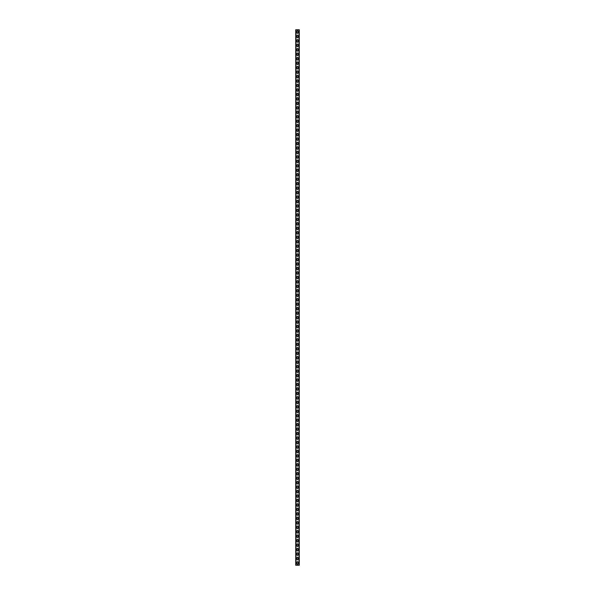 <?xml version="1.0" encoding="UTF-8"?>
<svg xmlns="http://www.w3.org/2000/svg" width="595" height="595" viewBox="0 0 595 595"><rect width="100%" height="100%" fill="white"/><g stroke="black" fill="none" stroke-linecap="round" stroke-linejoin="round"><path stroke-width="0.89" d="M299.285 29.75L299.285 565.25L295.715 565.25L295.715 29.75L299.285 29.75M296.92 32.74L296.92 31.223A0.58 0.58 0 0 1 297.5 30.643A0.58 0.58 0 0 1 298.08 31.223L298.08 32.74A0.58 0.58 0 0 1 297.5 33.32A0.58 0.58 0 0 1 296.92 32.74M296.92 37.202L296.92 35.685A0.58 0.58 0 0 1 297.5 35.105A0.58 0.58 0 0 1 298.08 35.685L298.08 37.202A0.58 0.58 0 0 1 297.5 37.782A0.58 0.58 0 0 1 296.92 37.202M296.92 41.665L296.92 40.148A0.58 0.58 0 0 1 297.5 39.568A0.58 0.58 0 0 1 298.08 40.148L298.08 41.665A0.58 0.58 0 0 1 297.5 42.245A0.58 0.58 0 0 1 296.92 41.665M296.92 46.127L296.92 44.61A0.58 0.58 0 0 1 297.5 44.03A0.58 0.58 0 0 1 298.08 44.61L298.08 46.127A0.58 0.58 0 0 1 297.5 46.707A0.58 0.58 0 0 1 296.92 46.127M296.92 50.59L296.92 49.073A0.58 0.58 0 0 1 297.5 48.493A0.58 0.58 0 0 1 298.08 49.073L298.08 50.59A0.58 0.58 0 0 1 297.5 51.17A0.58 0.58 0 0 1 296.92 50.59M296.92 55.052L296.92 53.535A0.58 0.58 0 0 1 297.5 52.955A0.58 0.58 0 0 1 298.08 53.535L298.08 55.052A0.58 0.58 0 0 1 297.5 55.633A0.58 0.58 0 0 1 296.92 55.052M296.92 59.515L296.92 57.998A0.58 0.58 0 0 1 297.5 57.418A0.58 0.58 0 0 1 298.08 57.998L298.08 59.515A0.58 0.58 0 0 1 297.5 60.095A0.58 0.58 0 0 1 296.92 59.515M296.92 63.977L296.92 62.46A0.58 0.58 0 0 1 297.5 61.88A0.58 0.58 0 0 1 298.08 62.46L298.08 63.977A0.58 0.58 0 0 1 297.5 64.558A0.58 0.58 0 0 1 296.92 63.977M296.92 68.44L296.92 66.923A0.58 0.58 0 0 1 297.5 66.343A0.58 0.58 0 0 1 298.08 66.923L298.08 68.44A0.58 0.58 0 0 1 297.5 69.02A0.58 0.58 0 0 1 296.92 68.44M296.92 72.902L296.92 71.385A0.58 0.58 0 0 1 297.5 70.805A0.58 0.58 0 0 1 298.08 71.385L298.08 72.902A0.58 0.58 0 0 1 297.5 73.483A0.58 0.58 0 0 1 296.92 72.902M296.92 77.365L296.92 75.848A0.58 0.58 0 0 1 297.5 75.267A0.58 0.58 0 0 1 298.08 75.848L298.08 77.365A0.58 0.58 0 0 1 297.5 77.945A0.58 0.58 0 0 1 296.92 77.365M296.92 81.827L296.92 80.31A0.58 0.58 0 0 1 297.5 79.73A0.58 0.58 0 0 1 298.08 80.31L298.08 81.827A0.58 0.58 0 0 1 297.5 82.407A0.58 0.58 0 0 1 296.92 81.827M296.92 86.29L296.92 84.773A0.58 0.58 0 0 1 297.5 84.193A0.58 0.58 0 0 1 298.08 84.773L298.08 86.29A0.58 0.58 0 0 1 297.5 86.87A0.58 0.58 0 0 1 296.92 86.29M296.92 90.752L296.92 89.235A0.58 0.58 0 0 1 297.5 88.655A0.58 0.58 0 0 1 298.08 89.235L298.08 90.752A0.58 0.58 0 0 1 297.5 91.332A0.58 0.58 0 0 1 296.92 90.752M296.92 95.215L296.92 93.698A0.58 0.58 0 0 1 297.5 93.118A0.58 0.58 0 0 1 298.08 93.698L298.08 95.215A0.58 0.58 0 0 1 297.5 95.795A0.58 0.58 0 0 1 296.92 95.215M296.92 99.677L296.92 98.16A0.58 0.58 0 0 1 297.5 97.58A0.58 0.58 0 0 1 298.08 98.16L298.08 99.677A0.58 0.58 0 0 1 297.5 100.258A0.58 0.58 0 0 1 296.92 99.677M296.92 104.14L296.92 102.623A0.58 0.58 0 0 1 297.5 102.042A0.58 0.58 0 0 1 298.08 102.623L298.08 104.14A0.58 0.58 0 0 1 297.5 104.72A0.58 0.58 0 0 1 296.92 104.14M296.92 108.602L296.92 107.085A0.58 0.58 0 0 1 297.5 106.505A0.58 0.58 0 0 1 298.08 107.085L298.08 108.602A0.58 0.58 0 0 1 297.5 109.183A0.58 0.58 0 0 1 296.92 108.602M296.92 113.065L296.92 111.548A0.58 0.58 0 0 1 297.5 110.968A0.58 0.58 0 0 1 298.08 111.548L298.08 113.065A0.58 0.58 0 0 1 297.5 113.645A0.58 0.58 0 0 1 296.92 113.065M296.92 117.527L296.92 116.01A0.58 0.58 0 0 1 297.5 115.43A0.58 0.58 0 0 1 298.08 116.01L298.08 117.527A0.58 0.58 0 0 1 297.5 118.108A0.58 0.58 0 0 1 296.92 117.527M296.92 121.99L296.92 120.473A0.58 0.58 0 0 1 297.5 119.892A0.58 0.58 0 0 1 298.08 120.473L298.08 121.99A0.58 0.58 0 0 1 297.5 122.57A0.58 0.58 0 0 1 296.92 121.99M296.92 126.452L296.92 124.935A0.58 0.58 0 0 1 297.5 124.355A0.58 0.58 0 0 1 298.08 124.935L298.08 126.452A0.58 0.58 0 0 1 297.5 127.033A0.58 0.58 0 0 1 296.92 126.452M296.92 130.915L296.92 129.398A0.58 0.58 0 0 1 297.5 128.817A0.58 0.58 0 0 1 298.08 129.398L298.08 130.915A0.58 0.58 0 0 1 297.5 131.495A0.58 0.58 0 0 1 296.92 130.915M296.92 135.377L296.92 133.86A0.58 0.58 0 0 1 297.5 133.28A0.58 0.58 0 0 1 298.08 133.86L298.08 135.377A0.58 0.58 0 0 1 297.5 135.958A0.58 0.58 0 0 1 296.92 135.377M296.92 139.84L296.92 138.323A0.58 0.58 0 0 1 297.5 137.743A0.58 0.58 0 0 1 298.08 138.323L298.08 139.84A0.58 0.58 0 0 1 297.5 140.42A0.58 0.58 0 0 1 296.92 139.84M296.92 144.302L296.92 142.785A0.58 0.58 0 0 1 297.5 142.205A0.58 0.58 0 0 1 298.08 142.785L298.08 144.302A0.58 0.58 0 0 1 297.5 144.883A0.58 0.58 0 0 1 296.92 144.302M296.92 148.765L296.92 147.248A0.58 0.58 0 0 1 297.5 146.667A0.58 0.58 0 0 1 298.08 147.248L298.08 148.765A0.58 0.58 0 0 1 297.5 149.345A0.58 0.58 0 0 1 296.92 148.765M296.92 153.227L296.92 151.71A0.58 0.58 0 0 1 297.5 151.13A0.58 0.58 0 0 1 298.08 151.71L298.08 153.227A0.58 0.58 0 0 1 297.5 153.808A0.58 0.58 0 0 1 296.92 153.227M296.92 157.69L296.92 156.173A0.58 0.58 0 0 1 297.5 155.593A0.58 0.58 0 0 1 298.08 156.173L298.08 157.69A0.58 0.58 0 0 1 297.5 158.27A0.58 0.58 0 0 1 296.92 157.69M296.92 162.152L296.92 160.635A0.58 0.58 0 0 1 297.5 160.055A0.58 0.58 0 0 1 298.08 160.635L298.08 162.152A0.58 0.58 0 0 1 297.5 162.733A0.58 0.58 0 0 1 296.92 162.152M296.92 166.615L296.92 165.098A0.58 0.58 0 0 1 297.5 164.517A0.58 0.58 0 0 1 298.08 165.098L298.08 166.615A0.58 0.58 0 0 1 297.5 167.195A0.58 0.58 0 0 1 296.92 166.615M296.92 171.077L296.92 169.56A0.58 0.58 0 0 1 297.5 168.98A0.58 0.58 0 0 1 298.08 169.56L298.08 171.077A0.58 0.58 0 0 1 297.5 171.658A0.58 0.58 0 0 1 296.92 171.077M296.92 175.54L296.92 174.023A0.58 0.58 0 0 1 297.5 173.442A0.58 0.58 0 0 1 298.08 174.023L298.08 175.54A0.58 0.58 0 0 1 297.5 176.12A0.58 0.58 0 0 1 296.92 175.54M296.92 180.002L296.92 178.485A0.58 0.58 0 0 1 297.5 177.905A0.58 0.58 0 0 1 298.08 178.485L298.08 180.002A0.58 0.58 0 0 1 297.5 180.583A0.58 0.58 0 0 1 296.92 180.002M296.92 184.465L296.92 182.948A0.58 0.58 0 0 1 297.5 182.368A0.58 0.58 0 0 1 298.08 182.948L298.08 184.465A0.58 0.58 0 0 1 297.5 185.045A0.58 0.58 0 0 1 296.92 184.465M296.92 188.927L296.92 187.41A0.58 0.58 0 0 1 297.5 186.83A0.58 0.58 0 0 1 298.08 187.41L298.08 188.927A0.58 0.58 0 0 1 297.5 189.508A0.58 0.58 0 0 1 296.92 188.927M296.92 193.39L296.92 191.873A0.58 0.58 0 0 1 297.5 191.292A0.58 0.58 0 0 1 298.08 191.873L298.08 193.39A0.58 0.58 0 0 1 297.5 193.97A0.58 0.58 0 0 1 296.92 193.39M296.92 197.852L296.92 196.335A0.58 0.58 0 0 1 297.5 195.755A0.58 0.58 0 0 1 298.08 196.335L298.08 197.852A0.58 0.58 0 0 1 297.5 198.433A0.58 0.58 0 0 1 296.92 197.852M296.92 202.315L296.92 200.798A0.58 0.58 0 0 1 297.5 200.218A0.58 0.58 0 0 1 298.08 200.798L298.08 202.315A0.58 0.58 0 0 1 297.5 202.895A0.58 0.58 0 0 1 296.92 202.315M296.92 206.777L296.92 205.26A0.58 0.58 0 0 1 297.5 204.68A0.58 0.58 0 0 1 298.08 205.26L298.08 206.777A0.58 0.58 0 0 1 297.5 207.358A0.58 0.58 0 0 1 296.92 206.777M296.92 211.24L296.92 209.723A0.58 0.58 0 0 1 297.5 209.142A0.58 0.58 0 0 1 298.08 209.723L298.08 211.24A0.58 0.58 0 0 1 297.5 211.82A0.58 0.58 0 0 1 296.92 211.24M296.92 215.702L296.92 214.185A0.58 0.58 0 0 1 297.5 213.605A0.58 0.58 0 0 1 298.08 214.185L298.08 215.702A0.58 0.58 0 0 1 297.5 216.283A0.58 0.58 0 0 1 296.92 215.702M296.92 220.165L296.92 218.648A0.58 0.58 0 0 1 297.5 218.067A0.58 0.58 0 0 1 298.08 218.648L298.08 220.165A0.58 0.58 0 0 1 297.5 220.745A0.58 0.58 0 0 1 296.92 220.165M296.92 224.627L296.92 223.11A0.58 0.58 0 0 1 297.5 222.53A0.58 0.58 0 0 1 298.08 223.11L298.08 224.627A0.58 0.58 0 0 1 297.5 225.208A0.58 0.58 0 0 1 296.92 224.627M296.92 229.09L296.92 227.573A0.58 0.58 0 0 1 297.5 226.993A0.58 0.58 0 0 1 298.08 227.573L298.08 229.09A0.58 0.58 0 0 1 297.5 229.67A0.58 0.58 0 0 1 296.92 229.09M296.92 233.552L296.92 232.035A0.58 0.58 0 0 1 297.5 231.455A0.58 0.58 0 0 1 298.08 232.035L298.08 233.552A0.58 0.58 0 0 1 297.5 234.133A0.58 0.58 0 0 1 296.92 233.552M296.92 238.015L296.92 236.498A0.58 0.58 0 0 1 297.5 235.917A0.58 0.58 0 0 1 298.08 236.498L298.08 238.015A0.58 0.58 0 0 1 297.5 238.595A0.58 0.58 0 0 1 296.92 238.015M296.92 242.477L296.92 240.96A0.58 0.58 0 0 1 297.5 240.38A0.58 0.58 0 0 1 298.08 240.96L298.08 242.477A0.58 0.58 0 0 1 297.5 243.058A0.58 0.58 0 0 1 296.92 242.477M296.92 246.94L296.92 245.423A0.58 0.58 0 0 1 297.5 244.843A0.58 0.58 0 0 1 298.08 245.423L298.08 246.94A0.58 0.58 0 0 1 297.5 247.52A0.58 0.58 0 0 1 296.92 246.94M296.92 251.402L296.92 249.885A0.58 0.58 0 0 1 297.5 249.305A0.58 0.58 0 0 1 298.08 249.885L298.08 251.402A0.58 0.58 0 0 1 297.5 251.983A0.58 0.58 0 0 1 296.92 251.402M296.92 255.865L296.92 254.348A0.58 0.58 0 0 1 297.5 253.768A0.58 0.58 0 0 1 298.08 254.348L298.08 255.865A0.58 0.58 0 0 1 297.5 256.445A0.58 0.58 0 0 1 296.92 255.865M296.92 260.327L296.92 258.81A0.58 0.58 0 0 1 297.5 258.23A0.58 0.58 0 0 1 298.08 258.81L298.08 260.327A0.58 0.58 0 0 1 297.5 260.908A0.58 0.58 0 0 1 296.92 260.327M296.92 264.79L296.92 263.273A0.58 0.58 0 0 1 297.5 262.692A0.58 0.58 0 0 1 298.08 263.273L298.08 264.79A0.58 0.58 0 0 1 297.5 265.37A0.58 0.58 0 0 1 296.92 264.79M296.92 269.252L296.92 267.735A0.58 0.58 0 0 1 297.5 267.155A0.58 0.58 0 0 1 298.08 267.735L298.08 269.252A0.58 0.58 0 0 1 297.5 269.833A0.58 0.58 0 0 1 296.92 269.252M296.92 273.715L296.92 272.198A0.58 0.58 0 0 1 297.5 271.618A0.58 0.58 0 0 1 298.08 272.198L298.08 273.715A0.58 0.58 0 0 1 297.5 274.295A0.58 0.58 0 0 1 296.92 273.715M296.92 278.177L296.92 276.66A0.58 0.58 0 0 1 297.5 276.08A0.58 0.58 0 0 1 298.08 276.66L298.08 278.177A0.58 0.58 0 0 1 297.5 278.757A0.58 0.58 0 0 1 296.92 278.177M296.92 282.64L296.92 281.123A0.58 0.58 0 0 1 297.5 280.543A0.58 0.58 0 0 1 298.08 281.123L298.08 282.64A0.58 0.58 0 0 1 297.5 283.22A0.58 0.58 0 0 1 296.92 282.64M296.92 287.102L296.92 285.585A0.58 0.58 0 0 1 297.5 285.005A0.58 0.58 0 0 1 298.08 285.585L298.08 287.102A0.58 0.58 0 0 1 297.5 287.683A0.58 0.58 0 0 1 296.92 287.102M296.92 291.565L296.92 290.048A0.58 0.58 0 0 1 297.5 289.467A0.58 0.58 0 0 1 298.08 290.048L298.08 291.565A0.58 0.58 0 0 1 297.5 292.145A0.58 0.58 0 0 1 296.92 291.565M296.92 296.027L296.92 294.51A0.58 0.58 0 0 1 297.5 293.93A0.58 0.58 0 0 1 298.08 294.51L298.08 296.027A0.58 0.58 0 0 1 297.5 296.608A0.58 0.58 0 0 1 296.92 296.027M296.92 300.49L296.92 298.973A0.58 0.58 0 0 1 297.5 298.392A0.58 0.58 0 0 1 298.08 298.973L298.08 300.49A0.58 0.58 0 0 1 297.5 301.07A0.58 0.58 0 0 1 296.92 300.49M296.92 304.952L296.92 303.435A0.58 0.58 0 0 1 297.5 302.855A0.58 0.58 0 0 1 298.08 303.435L298.08 304.952A0.58 0.58 0 0 1 297.5 305.533A0.58 0.58 0 0 1 296.92 304.952M296.92 309.415L296.92 307.898A0.58 0.58 0 0 1 297.5 307.317A0.58 0.58 0 0 1 298.08 307.898L298.08 309.415A0.58 0.58 0 0 1 297.5 309.995A0.58 0.58 0 0 1 296.92 309.415M296.92 313.877L296.92 312.36A0.58 0.58 0 0 1 297.5 311.78A0.58 0.58 0 0 1 298.08 312.36L298.08 313.877A0.58 0.58 0 0 1 297.5 314.458A0.58 0.58 0 0 1 296.92 313.877M296.92 318.34L296.92 316.823A0.58 0.58 0 0 1 297.5 316.243A0.58 0.58 0 0 1 298.08 316.823L298.08 318.34A0.58 0.58 0 0 1 297.5 318.92A0.58 0.58 0 0 1 296.92 318.34M296.92 322.802L296.92 321.285A0.58 0.58 0 0 1 297.5 320.705A0.58 0.58 0 0 1 298.08 321.285L298.08 322.802A0.58 0.58 0 0 1 297.5 323.382A0.58 0.58 0 0 1 296.92 322.802M296.92 327.265L296.92 325.748A0.58 0.58 0 0 1 297.5 325.168A0.58 0.58 0 0 1 298.08 325.748L298.08 327.265A0.58 0.58 0 0 1 297.5 327.845A0.58 0.58 0 0 1 296.92 327.265M296.92 331.727L296.92 330.21A0.58 0.58 0 0 1 297.5 329.63A0.58 0.58 0 0 1 298.08 330.21L298.08 331.727A0.58 0.58 0 0 1 297.5 332.308A0.58 0.58 0 0 1 296.92 331.727M296.92 336.19L296.92 334.673A0.58 0.58 0 0 1 297.5 334.093A0.58 0.58 0 0 1 298.08 334.673L298.08 336.19A0.58 0.58 0 0 1 297.5 336.77A0.58 0.58 0 0 1 296.92 336.19M296.92 340.652L296.92 339.135A0.58 0.58 0 0 1 297.5 338.555A0.58 0.58 0 0 1 298.08 339.135L298.08 340.652A0.58 0.58 0 0 1 297.5 341.233A0.58 0.58 0 0 1 296.92 340.652M296.92 345.115L296.92 343.598A0.58 0.58 0 0 1 297.5 343.017A0.58 0.58 0 0 1 298.08 343.598L298.08 345.115A0.58 0.58 0 0 1 297.5 345.695A0.58 0.58 0 0 1 296.92 345.115M296.92 349.577L296.92 348.06A0.58 0.58 0 0 1 297.5 347.48A0.58 0.58 0 0 1 298.08 348.06L298.08 349.577A0.58 0.58 0 0 1 297.5 350.158A0.58 0.58 0 0 1 296.92 349.577M296.92 354.04L296.92 352.523A0.58 0.58 0 0 1 297.5 351.942A0.58 0.58 0 0 1 298.08 352.523L298.08 354.04A0.58 0.58 0 0 1 297.5 354.62A0.58 0.58 0 0 1 296.92 354.04M296.92 358.502L296.92 356.985A0.58 0.58 0 0 1 297.5 356.405A0.58 0.58 0 0 1 298.08 356.985L298.08 358.502A0.58 0.58 0 0 1 297.5 359.083A0.58 0.58 0 0 1 296.92 358.502M296.92 362.965L296.92 361.448A0.58 0.58 0 0 1 297.5 360.868A0.58 0.58 0 0 1 298.08 361.448L298.08 362.965A0.58 0.58 0 0 1 297.5 363.545A0.58 0.58 0 0 1 296.92 362.965M296.92 367.427L296.92 365.91A0.58 0.58 0 0 1 297.5 365.33A0.58 0.58 0 0 1 298.08 365.91L298.08 367.427A0.58 0.58 0 0 1 297.5 368.007A0.58 0.58 0 0 1 296.92 367.427M296.92 371.89L296.92 370.373A0.58 0.58 0 0 1 297.5 369.793A0.58 0.58 0 0 1 298.08 370.373L298.08 371.89A0.58 0.58 0 0 1 297.5 372.47A0.58 0.58 0 0 1 296.92 371.89M296.92 376.352L296.92 374.835A0.58 0.58 0 0 1 297.5 374.255A0.58 0.58 0 0 1 298.08 374.835L298.08 376.352A0.58 0.58 0 0 1 297.5 376.933A0.58 0.58 0 0 1 296.92 376.352M296.92 380.815L296.92 379.298A0.58 0.58 0 0 1 297.5 378.718A0.58 0.58 0 0 1 298.08 379.298L298.08 380.815A0.58 0.58 0 0 1 297.5 381.395A0.58 0.58 0 0 1 296.92 380.815M296.92 385.277L296.92 383.76A0.58 0.58 0 0 1 297.5 383.18A0.58 0.58 0 0 1 298.08 383.76L298.08 385.277A0.58 0.58 0 0 1 297.5 385.857A0.58 0.58 0 0 1 296.92 385.277M296.92 389.74L296.92 388.223A0.58 0.58 0 0 1 297.5 387.643A0.58 0.58 0 0 1 298.08 388.223L298.08 389.74A0.58 0.58 0 0 1 297.5 390.32A0.58 0.58 0 0 1 296.92 389.74M296.92 394.202L296.92 392.685A0.58 0.58 0 0 1 297.5 392.105A0.58 0.58 0 0 1 298.08 392.685L298.08 394.202A0.58 0.58 0 0 1 297.5 394.782A0.58 0.58 0 0 1 296.92 394.202M296.92 398.665L296.92 397.148A0.58 0.58 0 0 1 297.5 396.568A0.58 0.58 0 0 1 298.08 397.148L298.08 398.665A0.58 0.58 0 0 1 297.5 399.245A0.58 0.58 0 0 1 296.92 398.665M296.92 403.127L296.92 401.61A0.58 0.58 0 0 1 297.5 401.03A0.58 0.58 0 0 1 298.08 401.61L298.08 403.127A0.58 0.58 0 0 1 297.5 403.707A0.58 0.58 0 0 1 296.92 403.127M296.92 407.59L296.92 406.073A0.58 0.58 0 0 1 297.5 405.493A0.58 0.58 0 0 1 298.08 406.073L298.08 407.59A0.58 0.58 0 0 1 297.5 408.17A0.58 0.58 0 0 1 296.92 407.59M296.92 412.052L296.92 410.535A0.58 0.58 0 0 1 297.5 409.955A0.58 0.58 0 0 1 298.08 410.535L298.08 412.052A0.58 0.58 0 0 1 297.5 412.632A0.58 0.58 0 0 1 296.92 412.052M296.92 416.515L296.92 414.998A0.58 0.58 0 0 1 297.5 414.418A0.58 0.58 0 0 1 298.08 414.998L298.08 416.515A0.58 0.58 0 0 1 297.5 417.095A0.58 0.58 0 0 1 296.92 416.515M296.92 420.977L296.92 419.46A0.58 0.58 0 0 1 297.5 418.88A0.58 0.58 0 0 1 298.08 419.46L298.08 420.977A0.58 0.58 0 0 1 297.5 421.558A0.58 0.58 0 0 1 296.92 420.977M296.92 425.44L296.92 423.923A0.58 0.58 0 0 1 297.5 423.343A0.58 0.58 0 0 1 298.08 423.923L298.08 425.44A0.58 0.58 0 0 1 297.5 426.02A0.58 0.58 0 0 1 296.92 425.44M296.92 429.902L296.92 428.385A0.58 0.58 0 0 1 297.5 427.805A0.58 0.58 0 0 1 298.08 428.385L298.08 429.902A0.58 0.58 0 0 1 297.5 430.482A0.58 0.58 0 0 1 296.92 429.902M296.92 434.365L296.92 432.848A0.58 0.58 0 0 1 297.5 432.268A0.58 0.58 0 0 1 298.08 432.848L298.08 434.365A0.58 0.58 0 0 1 297.5 434.945A0.58 0.58 0 0 1 296.92 434.365M296.92 438.827L296.92 437.31A0.58 0.58 0 0 1 297.5 436.73A0.58 0.58 0 0 1 298.08 437.31L298.08 438.827A0.58 0.58 0 0 1 297.5 439.407A0.58 0.58 0 0 1 296.92 438.827M296.92 443.29L296.92 441.773A0.58 0.58 0 0 1 297.5 441.193A0.58 0.58 0 0 1 298.08 441.773L298.08 443.29A0.58 0.58 0 0 1 297.5 443.87A0.58 0.58 0 0 1 296.92 443.29M296.92 447.752L296.92 446.235A0.58 0.58 0 0 1 297.5 445.655A0.58 0.58 0 0 1 298.08 446.235L298.08 447.752A0.58 0.58 0 0 1 297.5 448.332A0.58 0.58 0 0 1 296.92 447.752M296.92 452.215L296.92 450.698A0.58 0.58 0 0 1 297.5 450.118A0.58 0.58 0 0 1 298.08 450.698L298.08 452.215A0.58 0.58 0 0 1 297.5 452.795A0.58 0.58 0 0 1 296.92 452.215M296.92 456.677L296.92 455.16A0.58 0.58 0 0 1 297.5 454.58A0.58 0.58 0 0 1 298.08 455.16L298.08 456.677A0.58 0.58 0 0 1 297.5 457.257A0.58 0.58 0 0 1 296.92 456.677M296.92 461.14L296.92 459.623A0.58 0.58 0 0 1 297.5 459.043A0.58 0.58 0 0 1 298.08 459.623L298.08 461.14A0.58 0.58 0 0 1 297.5 461.72A0.58 0.58 0 0 1 296.92 461.14M296.92 465.602L296.92 464.085A0.58 0.58 0 0 1 297.5 463.505A0.58 0.58 0 0 1 298.08 464.085L298.08 465.602A0.58 0.58 0 0 1 297.5 466.183A0.58 0.58 0 0 1 296.92 465.602M296.92 470.065L296.92 468.548A0.58 0.58 0 0 1 297.5 467.968A0.58 0.58 0 0 1 298.08 468.548L298.08 470.065A0.58 0.58 0 0 1 297.5 470.645A0.58 0.58 0 0 1 296.92 470.065M296.92 474.527L296.92 473.01A0.58 0.58 0 0 1 297.5 472.43A0.58 0.58 0 0 1 298.08 473.01L298.08 474.527A0.58 0.58 0 0 1 297.5 475.107A0.58 0.58 0 0 1 296.92 474.527M296.92 478.99L296.92 477.473A0.58 0.58 0 0 1 297.5 476.893A0.58 0.58 0 0 1 298.08 477.473L298.08 478.99A0.58 0.58 0 0 1 297.5 479.57A0.58 0.58 0 0 1 296.92 478.99M296.92 483.452L296.92 481.935A0.58 0.58 0 0 1 297.5 481.355A0.58 0.58 0 0 1 298.08 481.935L298.08 483.452A0.58 0.58 0 0 1 297.5 484.032A0.58 0.58 0 0 1 296.92 483.452M296.92 487.915L296.92 486.398A0.58 0.58 0 0 1 297.5 485.818A0.58 0.58 0 0 1 298.08 486.398L298.08 487.915A0.58 0.58 0 0 1 297.5 488.495A0.58 0.58 0 0 1 296.92 487.915M296.92 492.377L296.92 490.86A0.58 0.58 0 0 1 297.5 490.28A0.58 0.58 0 0 1 298.08 490.86L298.08 492.377A0.58 0.58 0 0 1 297.5 492.957A0.58 0.58 0 0 1 296.92 492.377M296.92 496.84L296.92 495.323A0.58 0.58 0 0 1 297.5 494.743A0.58 0.58 0 0 1 298.08 495.323L298.08 496.84A0.58 0.58 0 0 1 297.5 497.42A0.58 0.58 0 0 1 296.92 496.84M296.92 501.302L296.92 499.785A0.58 0.58 0 0 1 297.5 499.205A0.58 0.58 0 0 1 298.08 499.785L298.08 501.302A0.58 0.58 0 0 1 297.5 501.882A0.58 0.58 0 0 1 296.92 501.302M296.92 505.765L296.92 504.248A0.58 0.58 0 0 1 297.5 503.668A0.58 0.58 0 0 1 298.08 504.248L298.08 505.765A0.58 0.58 0 0 1 297.5 506.345A0.58 0.58 0 0 1 296.92 505.765M296.92 510.227L296.92 508.71A0.58 0.58 0 0 1 297.5 508.13A0.58 0.58 0 0 1 298.08 508.71L298.08 510.227A0.58 0.58 0 0 1 297.5 510.808A0.58 0.58 0 0 1 296.92 510.227M296.92 514.69L296.92 513.173A0.58 0.58 0 0 1 297.5 512.593A0.58 0.58 0 0 1 298.08 513.173L298.08 514.69A0.58 0.58 0 0 1 297.5 515.27A0.58 0.58 0 0 1 296.92 514.69M296.92 519.152L296.92 517.635A0.58 0.58 0 0 1 297.5 517.055A0.58 0.58 0 0 1 298.08 517.635L298.08 519.152A0.58 0.58 0 0 1 297.5 519.732A0.58 0.58 0 0 1 296.92 519.152M296.92 523.615L296.92 522.098A0.58 0.58 0 0 1 297.5 521.518A0.58 0.58 0 0 1 298.08 522.098L298.08 523.615A0.58 0.58 0 0 1 297.5 524.195A0.58 0.58 0 0 1 296.92 523.615M296.92 528.077L296.92 526.56A0.58 0.58 0 0 1 297.5 525.98A0.58 0.58 0 0 1 298.08 526.56L298.08 528.077A0.58 0.58 0 0 1 297.5 528.658A0.58 0.58 0 0 1 296.92 528.077M296.92 532.54L296.92 531.023A0.58 0.58 0 0 1 297.5 530.442A0.58 0.58 0 0 1 298.08 531.023L298.08 532.54A0.58 0.58 0 0 1 297.5 533.12A0.58 0.58 0 0 1 296.92 532.54M296.92 537.002L296.92 535.485A0.58 0.58 0 0 1 297.5 534.905A0.58 0.58 0 0 1 298.08 535.485L298.08 537.002A0.58 0.58 0 0 1 297.5 537.582A0.58 0.58 0 0 1 296.92 537.002M296.92 541.465L296.92 539.948A0.58 0.58 0 0 1 297.5 539.368A0.58 0.58 0 0 1 298.08 539.948L298.08 541.465A0.58 0.58 0 0 1 297.5 542.045A0.58 0.58 0 0 1 296.92 541.465M296.92 545.927L296.92 544.41A0.58 0.58 0 0 1 297.5 543.83A0.58 0.58 0 0 1 298.08 544.41L298.08 545.927A0.58 0.58 0 0 1 297.5 546.507A0.58 0.58 0 0 1 296.92 545.927M296.92 550.39L296.92 548.873A0.58 0.58 0 0 1 297.5 548.293A0.58 0.58 0 0 1 298.08 548.873L298.08 550.39A0.58 0.58 0 0 1 297.5 550.97A0.58 0.58 0 0 1 296.92 550.39M296.92 554.852L296.92 553.335A0.58 0.58 0 0 1 297.5 552.755A0.58 0.58 0 0 1 298.08 553.335L298.08 554.852A0.58 0.58 0 0 1 297.5 555.433A0.58 0.58 0 0 1 296.92 554.852M296.92 559.315L296.92 557.798A0.58 0.58 0 0 1 297.5 557.218A0.58 0.58 0 0 1 298.08 557.798L298.08 559.315A0.58 0.58 0 0 1 297.5 559.895A0.58 0.58 0 0 1 296.92 559.315M296.92 563.777L296.92 562.26A0.58 0.58 0 0 1 297.5 561.68A0.58 0.58 0 0 1 298.08 562.26L298.08 563.777A0.58 0.58 0 0 1 297.5 564.357A0.58 0.58 0 0 1 296.92 563.777M299.017 29.75L299.017 565.25M295.983 29.75L295.983 565.25"/></g></svg>
